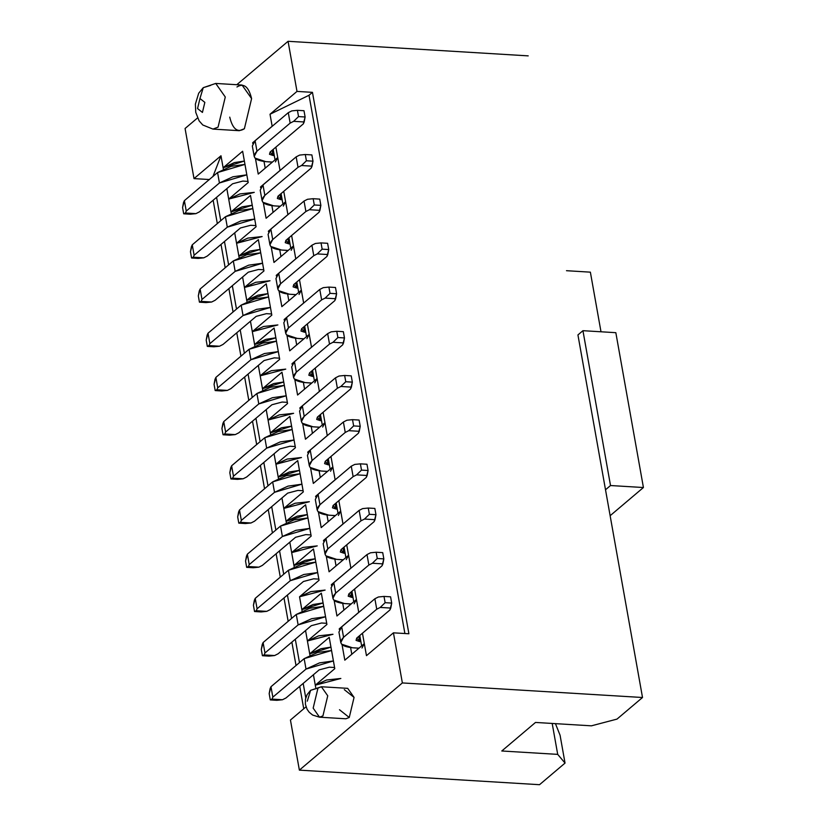 <?xml version="1.0" encoding="UTF-8"?>
<svg xmlns="http://www.w3.org/2000/svg" width="826" height="826" viewBox="0 0 826 826"><rect width="100%" height="100%" fill="white"/><g stroke="black" fill="none" stroke-linecap="round" stroke-linejoin="round"><path stroke-width="1.24" d="M566.491 270.701L590.373 272.157L600.998 331.784L590.373 272.157L566.491 270.701M615.835 332.682L643.423 487.526L610.125 515.713L643.423 487.526L615.835 332.682L582.939 330.689L610.517 485.533L643.423 487.526L610.517 485.533L605.51 489.777L610.517 485.533L582.939 330.689L615.835 332.682M577.932 334.933L582.939 330.689L577.932 334.933L642.514 697.505L616.991 719.105L642.514 697.505L577.932 334.933M560.08 735.254L565.036 763.09L539.523 784.7L299.373 770.131L290.442 720.024L299.373 770.131L539.523 784.7L565.036 763.09L557.705 754.375L501.785 750.989L535.506 722.44L591.426 725.827L616.991 719.105L591.426 725.827L535.506 722.44L501.785 750.989L557.705 754.375L565.036 763.09L560.08 735.254L555.444 723.648L560.08 735.254M303.741 708.77L299.735 686.334L303.741 708.77M296.028 665.519L291.867 642.143L296.028 665.519M288.16 621.328L283.999 597.952L288.16 621.328M280.293 577.137L276.121 553.761L280.293 577.137M272.415 532.946L268.254 509.57L272.415 532.946M264.547 488.755L260.386 465.379L264.547 488.755M256.669 444.564L252.508 421.188L256.669 444.564M248.802 400.373L244.641 376.997L248.802 400.373M240.934 356.182L236.763 332.806L240.934 356.182M233.056 311.991L228.895 288.615L233.056 311.991M225.188 267.8L221.027 244.424L225.188 267.8M217.321 223.609L213.149 200.233L217.321 223.609M209.463 179.541L194.007 178.602L185.076 128.495L197.517 117.963L185.076 128.495L194.007 178.602L220.986 155.763L223.123 167.771L242.627 151.251L248.203 182.567L228.699 199.087L230.991 211.952L250.495 195.442L256.081 226.758L236.566 243.278L238.869 256.143L258.373 239.633L263.948 270.949L244.444 287.469L246.737 300.334L266.24 283.824L271.816 315.14L252.312 331.649L254.604 344.525L274.108 328.015L279.694 359.331L260.19 375.84L262.482 388.716L281.986 372.206L287.562 403.522L268.058 420.031L270.35 432.907L289.854 416.397L295.429 447.713L275.925 464.222L278.217 477.098L297.732 460.588L303.307 491.904L283.803 508.413L286.095 521.289L305.599 504.779L311.175 536.095L291.671 552.604L293.963 565.48L313.467 548.97L319.053 580.286L299.549 596.795L301.841 609.671L321.345 593.161L326.92 624.477L307.417 640.986L309.709 653.862L329.213 637.352L334.788 668.668L315.284 685.177L315.697 687.49L313.426 674.739L315.284 685.177L334.788 668.668L329.213 637.352L309.709 653.862L305.558 630.548L307.417 640.986L326.92 624.477L321.345 593.161L301.841 609.671L299.539 596.795L319.053 580.286L313.467 548.97L293.963 565.48L289.812 542.166L295.553 537.303L305.775 534.618L310.968 534.938L305.775 534.618L295.553 537.303L289.812 542.166L291.671 552.604L311.175 536.095L305.599 504.779L286.095 521.289L281.945 497.975L287.685 493.122L297.907 490.427L303.101 490.747L297.907 490.427L287.685 493.122L281.945 497.975L283.803 508.413L303.307 491.904L297.732 460.588L278.217 477.098L274.067 453.784L279.808 448.931L290.04 446.236L295.223 446.556L290.04 446.236L279.808 448.931L274.067 453.784L275.925 464.222L295.429 447.713L289.854 416.397L270.35 432.907L268.058 420.031L287.562 403.522L281.986 372.206L262.482 388.716L283.731 381.994L273.747 383.553L262.482 388.716L258.332 365.402L264.072 360.549L274.294 357.854L279.487 358.174L274.294 357.854L264.072 360.549L258.332 365.402L260.19 375.84L279.694 359.331L274.108 328.015L254.604 344.525L250.454 321.211L256.194 316.358L266.426 313.663L271.609 313.983L266.426 313.663L256.194 316.358L250.454 321.211L252.312 331.66L271.816 315.14L266.24 283.824L246.737 300.334L244.444 287.469L242.586 277.02L244.444 287.469L263.948 270.949L258.373 239.633L238.869 256.143L236.566 243.278L234.708 232.839L236.566 243.278L256.081 226.758L250.495 195.442L230.991 211.952L226.84 188.648L228.699 199.087L248.203 182.567L242.627 151.251L223.123 167.771L220.986 155.763L194.007 178.602L209.463 179.541M236.794 84.717L288.067 41.3L528.217 55.869L288.067 41.3L296.999 91.407L312.455 92.347L408.901 633.769L393.434 632.83L402.365 682.937L642.514 697.505L402.365 682.937L299.373 770.131L402.365 682.937L393.434 632.83L366.465 655.668L364.318 643.66L344.814 660.18L342.047 644.652L344.814 660.18L364.318 643.66L366.465 655.668L393.434 632.83L408.901 633.769L312.455 92.347L296.999 91.407L288.067 41.3L236.794 84.717M552.191 723.452L557.705 754.375L552.191 723.452M306.012 706.85L290.442 720.024L306.012 706.85M339.372 629.598L339.238 628.865L358.742 612.345L356.45 599.47L336.946 615.99L334.179 600.461L336.946 615.99L356.45 599.47L358.752 612.417L339.238 628.865L339.372 629.598M331.494 585.407L331.371 584.674L350.874 568.154L348.582 555.289L329.078 571.798L326.311 556.27L329.078 571.798L348.582 555.289L350.874 568.154L331.371 584.674L331.494 585.407M323.627 541.226L323.493 540.483L342.996 523.963L340.704 511.098L321.2 527.607L318.433 512.079L321.2 527.607L340.704 511.098L343.007 523.963L323.493 540.483L323.627 541.226M315.759 497.035L315.625 496.292L335.129 479.772L332.837 466.907L313.333 483.416L310.566 467.888L313.333 483.416L332.837 466.907L335.139 479.844L315.625 496.292L315.759 497.035M307.881 452.844L307.757 452.101L327.261 435.591L324.969 422.716L305.455 439.225L302.698 423.697L305.455 439.225L324.969 422.716L327.261 435.581L307.757 452.101L307.881 452.844M300.014 408.653L299.879 407.91L319.383 391.4L317.091 378.525L297.587 395.035L294.82 379.506L297.587 395.035L317.091 378.525L319.394 391.462L299.879 407.91L300.014 408.653M292.146 364.462L292.012 363.719L311.516 347.209L309.223 334.334L289.72 350.844L286.952 335.315L289.72 350.844L309.223 334.334L311.526 347.271L292.012 363.719L292.146 364.462M284.268 320.271L284.134 319.528L303.648 303.018L301.345 290.143L281.842 306.652L279.074 291.124L281.842 306.652L301.345 290.143L303.648 303.018L284.134 319.528L284.268 320.271M276.4 276.08L276.266 275.337L295.77 258.827L293.478 245.952L273.974 262.462L271.207 246.933L273.974 262.462L293.478 245.952L295.78 258.889L276.266 275.337L276.4 276.08M268.522 231.889L268.398 231.146L287.902 214.636L285.61 201.761L266.106 218.27L263.339 202.742L266.106 218.27L285.61 201.761L287.902 214.636L268.398 231.146L268.522 231.889M280.045 170.507L260.52 186.955L261.233 186.769L260.655 187.698L260.52 186.955L280.024 170.445L277.732 157.57L258.228 174.079L255.461 158.551L258.228 174.079L277.732 157.57L280.035 170.507M252.787 143.507L252.653 142.764L272.157 126.254L270.019 114.246L296.999 91.407L270.019 114.246L309.017 95.258L312.455 92.347L309.017 95.258L404.895 633.521L309.017 95.258L270.019 114.246L272.167 126.316L252.653 142.764L252.787 143.507M344.297 689.648L354.065 697.392L349.253 717.484L339.486 709.74M236.948 86.988C243.784 82.734 248.667 86.606 251.6 98.604L244.382 128.742C237.558 132.996 232.664 129.124 229.731 117.127M305.765 697.918L303.183 683.422L305.765 697.918M299.477 662.607L295.305 639.231L299.477 662.607M291.599 618.416L287.438 595.04L291.599 618.416M283.731 574.225L279.56 550.849L283.731 574.225M275.853 530.034L271.692 506.658L275.853 530.034M267.985 485.843L263.824 462.467L267.985 485.843M260.118 441.652L255.946 418.276L260.118 441.652M252.24 397.461L248.079 374.085L252.24 397.461M244.372 353.27L240.211 329.894L244.372 353.27M236.494 309.079L232.333 285.703L236.494 309.079M228.626 264.888L224.465 241.512L228.626 264.888M220.759 220.697L216.588 197.321L220.759 220.697M212.901 176.63L220.986 155.763L212.901 176.63M287.355 402.365L282.162 402.045L287.355 402.365M335.119 503.819L336.037 509.002L337.256 509.074L336.037 509.002L335.119 503.819M327.241 459.628L328.17 464.811L329.388 464.883L328.17 464.811L327.241 459.628M319.373 415.437L320.292 420.62L321.52 420.692L320.292 420.62L319.373 415.437M311.505 371.246L312.424 376.429L313.643 376.501L312.424 376.429L311.505 371.246M303.627 327.055L304.557 332.238L305.775 332.31L304.557 332.238L303.627 327.055M295.76 282.864L296.679 288.047L297.907 288.119L296.679 288.047L295.76 282.864M293.622 413.32L268.058 420.031L266.199 409.593L271.94 404.74L282.162 402.045L271.94 404.74L266.199 409.593L268.058 420.031L279.322 414.869L293.622 413.32M309.936 655.142L309.709 653.862L330.958 647.14L320.973 648.699L309.709 653.862L309.936 655.142M302.068 610.951L301.841 609.671L323.09 602.949L313.095 604.508L301.841 609.671L302.068 610.951M294.19 566.76L293.963 565.48L315.212 558.758L305.228 560.317L293.963 565.48L294.19 566.76M286.323 522.569L286.095 521.289L307.344 514.567L297.36 516.126L286.095 521.289L286.323 522.569M278.455 478.378L278.217 477.098L299.466 470.376L289.482 471.935L278.217 477.098L278.455 478.378M270.577 434.187L270.35 432.907L291.599 426.185L281.614 427.744L270.35 432.907L270.577 434.197M262.709 390.006L262.482 388.716L262.709 390.006M254.831 345.815L254.604 344.525L275.853 337.803L265.869 339.362L254.604 344.525L254.831 345.815M246.964 301.624L246.737 300.334L267.985 293.612L258.001 295.171L246.737 300.334L246.964 301.624M239.096 257.433L238.869 256.143L260.107 249.421L250.123 250.98L238.869 256.143L239.096 257.433M231.218 213.242L230.991 211.952L252.24 205.23L242.255 206.789L230.991 211.952L231.218 213.242M223.35 169.051L223.123 167.771L244.372 161.039L234.388 162.598L223.123 167.771L223.35 169.051M301.49 457.511L275.925 464.222L287.19 459.06L301.49 457.511M309.368 501.702L283.803 508.413L295.068 503.251L309.368 501.702M317.236 545.893L291.671 552.604L302.935 547.442L317.236 545.893M325.103 590.084L299.549 596.795L310.803 591.633L325.103 590.084M332.981 634.275L307.417 640.986L318.681 635.824L332.981 634.275M340.849 678.466L315.284 685.177L326.549 680.015L340.849 678.466M305.135 382.603L294.376 379.041L293.55 377.358L296.327 372.144L329.512 344.06L333.012 342.284L337.896 337.535L336.781 331.278L343.358 331.68L344.473 337.937L342.666 344.855L309.492 372.939L308.841 375.241L312.424 376.429L309.492 372.939L315.233 368.086L317.091 378.525L315.233 368.086L342.666 344.855L343.544 342.924L333.012 342.284L329.512 344.06L296.327 372.144C290.855 377.843 293.788 381.323 305.135 382.603L311.794 383.006M313.002 426.794L302.254 423.232L301.428 421.549L304.205 416.335L337.38 388.251L340.88 386.475L345.764 381.726L344.649 375.469L351.226 375.861L352.351 382.128L350.534 389.046L317.36 417.13L316.709 419.432L320.292 420.62L317.36 417.13L323.1 412.277L324.969 422.716L323.1 412.277L350.534 389.046L351.411 387.115L340.88 386.475L337.38 388.251L304.205 416.335C298.733 422.034 301.666 425.514 313.002 426.794L319.662 427.197M320.88 470.985L310.122 467.423L309.296 465.73L312.073 460.526L345.247 432.442L348.758 430.666L353.642 425.917L352.526 419.66L359.103 420.052L360.219 426.319L358.412 433.237L325.238 461.321L324.587 463.623L328.17 464.811L325.238 461.321L330.978 456.468L332.837 466.907L330.978 456.468L358.412 433.237L359.279 431.306L348.758 430.666L345.247 432.442L312.073 460.526C306.601 466.225 309.533 469.705 320.88 470.985L327.54 471.388M328.748 515.176L318 511.614L317.174 509.921L319.951 504.717L353.125 476.633L356.625 474.857L361.509 470.108L360.394 463.851L366.971 464.243L368.086 470.51L366.279 477.428L333.105 505.512L332.455 507.814L336.037 509.002L333.105 505.512L338.846 500.659L340.704 511.098L338.846 500.649L366.279 477.428L367.157 475.497L356.625 474.857L353.125 476.633L319.951 504.717C314.479 510.416 317.411 513.896 328.748 515.176L335.408 515.579M336.616 559.367L325.867 555.805L325.041 554.112L327.819 548.908L360.993 520.824L364.493 519.048L369.377 514.299L368.262 508.042L374.849 508.434L375.964 514.701L374.157 521.619L340.973 549.703L340.322 552.005L343.915 553.193L342.986 548.01L343.915 553.193L340.973 549.703L346.724 544.84L348.582 555.289L346.724 544.84L374.157 521.619L375.025 519.688L364.493 519.048L360.993 520.824L327.819 548.908C322.346 554.607 325.279 558.087 336.616 559.367L343.286 559.77M344.494 603.558L333.735 599.996L332.909 598.303L335.686 593.099L368.871 565.015L372.371 563.239L377.255 558.49L376.14 552.233L382.717 552.625L383.832 558.892L382.025 565.81L348.851 593.894L348.2 596.196L351.783 597.384L350.854 592.201L351.783 597.384L348.851 593.894L354.591 589.031L356.45 599.47L354.591 589.031L382.025 565.81L382.892 563.879L372.371 563.239L368.871 565.015L335.686 593.099C330.214 598.798 333.146 602.278 344.494 603.558L351.153 603.961M352.361 647.749L341.613 644.187L340.787 642.494L343.564 637.29L376.739 609.206L380.239 607.43L385.123 602.681L384.007 596.424L390.584 596.816L391.7 603.083L389.893 610.001L356.718 638.085L356.068 640.387L359.651 641.575L358.732 636.381L359.651 641.575L356.718 638.085L362.459 633.222L364.318 643.66L362.459 633.222L389.893 610.001L390.77 608.07L380.239 607.43L376.739 609.206L343.564 637.29C338.092 642.989 341.024 646.469 352.361 647.749L359.021 648.152M265.776 161.648L255.017 158.086L254.201 156.403L256.979 151.189L290.153 123.105L293.653 121.329L298.537 116.59L297.422 110.323L303.999 110.725L305.114 116.982L303.307 123.9L270.133 151.994L269.483 154.286L273.065 155.474L272.146 150.291L273.065 155.474L270.133 151.994L275.874 147.131L277.732 157.57L275.874 147.131L303.307 123.9L304.185 121.969L293.653 121.329L290.153 123.105L256.979 151.189C251.496 156.888 254.439 160.368 265.776 161.648L272.435 162.051M273.643 205.839L262.895 202.277L262.069 200.594L264.847 195.38L298.021 167.296L301.521 165.52L306.405 160.781L305.29 154.514L311.877 154.916L312.992 161.173L311.185 168.091L278.001 196.185L277.35 198.477L280.943 199.665L280.014 194.482L280.943 199.665L278.001 196.185L283.752 191.322L285.61 201.761L283.752 191.322L311.185 168.091L312.052 166.16L301.521 165.52L298.021 167.296L264.847 195.38C259.374 201.079 262.307 204.559 273.643 205.839L280.303 206.242M281.521 250.03L270.763 246.468L269.937 244.785L272.714 239.571L305.899 211.487L309.399 209.711L314.283 204.972L313.168 198.705L319.745 199.107L320.86 205.364L319.053 212.282L285.879 240.376L285.228 242.668L288.811 243.856L287.882 238.673L288.811 243.856L285.879 240.376L291.619 235.513L293.478 245.952L291.619 235.513L319.053 212.282L319.92 210.351L309.399 209.711L305.899 211.487L272.714 239.571C267.242 245.27 270.174 248.75 281.521 250.03L288.181 250.433M289.389 294.221L278.641 290.659L277.815 288.976L280.592 283.762L313.766 255.678L317.267 253.902L322.15 249.163L321.035 242.896L327.612 243.298L328.727 249.555L326.92 256.473L293.746 284.567L293.096 286.859L296.679 288.047L293.746 284.567L299.487 279.704L301.345 290.143L299.487 279.704L326.92 256.473L327.798 254.542L317.267 253.902L313.766 255.678L280.592 283.762C275.12 289.461 278.052 292.941 289.389 294.221L296.049 294.624M297.257 338.412L286.508 334.85L285.682 333.167L288.46 327.953L321.634 299.869L325.145 298.093L330.028 293.344L328.903 287.087L335.49 287.489L336.605 293.746L334.798 300.664L301.624 328.748L300.974 331.05L304.557 332.238L301.624 328.748L307.365 323.895L309.223 334.334L307.365 323.895L334.798 300.664L335.666 298.733L325.145 298.093L321.634 299.869L288.46 327.953C282.988 333.652 285.92 337.132 297.257 338.412L303.927 338.815M339.951 628.679L339.238 628.865L339.951 628.679M351.793 654.275L350.606 647.594L351.793 654.275M357.916 613.119L358.742 612.345L357.916 613.119M332.083 584.488L331.371 584.674L332.083 584.488M343.926 610.084L342.728 603.403L343.926 610.084M350.048 568.928L350.874 568.154L350.048 568.928M324.205 540.297L323.493 540.483L324.205 540.297M336.048 565.893L334.86 559.212L336.048 565.893M342.17 524.737L342.996 523.963L342.17 524.737M316.337 496.106L315.625 496.292L316.337 496.106M328.18 521.702L326.993 515.021L328.18 521.702M334.303 480.546L335.129 479.772L334.303 480.546M308.47 451.915L307.757 452.101L308.47 451.915M320.302 477.511L319.115 470.841L320.302 477.511M312.435 433.32L311.247 426.65L312.435 433.32M300.592 407.724L299.879 407.91L300.592 407.724M318.557 392.164L319.383 391.4L318.557 392.164M292.724 363.533L292.012 363.719L292.724 363.533M304.567 389.129L303.379 382.459L304.567 389.129M284.846 319.342L284.134 319.528L284.846 319.342M296.689 344.938L295.501 338.268L296.689 344.938M302.822 303.782L303.648 303.018L302.822 303.782M276.978 275.151L276.266 275.337L276.978 275.151M288.821 300.747L287.634 294.077L288.821 300.747M294.944 259.591L295.77 258.827L294.944 259.591M269.111 230.96L268.398 231.146L269.111 230.96M280.954 256.556L279.756 249.886L280.954 256.556M287.076 215.41L287.902 214.636L287.076 215.41M273.076 212.365L271.888 205.695L273.076 212.365M253.365 142.578L252.653 142.764L253.365 142.578M265.208 168.174L264.021 161.504L265.208 168.174M271.331 127.028L272.157 126.254L271.331 127.028M254.263 192.365L228.699 199.087L239.963 193.914L254.263 192.365M262.131 236.556L236.566 243.278L247.831 238.105L262.131 236.556M270.009 280.747L244.444 287.469L255.709 282.296L270.009 280.747M277.877 324.938L252.312 331.649L263.577 326.487L277.877 324.938M285.744 369.129L260.19 375.84L271.444 370.678L285.744 369.129M321.386 686.757L327.746 695.802L322.935 715.894L319.538 717.185L345.857 718.785L349.253 717.484L354.065 697.392L347.705 688.347L321.386 686.757L327.746 695.802L322.935 715.894L319.538 717.185L313.168 708.14L317.979 688.048L321.386 686.757L310.607 690.33L307.303 701.171L310.607 690.33L317.979 688.048M239.282 130.694L244.382 128.742L251.6 98.604L242.049 85.037L215.731 83.436L225.281 97.003L218.064 127.142L212.963 129.093L218.064 127.142L225.281 97.003L215.731 83.436L203.258 87.67L199.954 98.511L203.258 87.67L198.684 93.245L195.38 104.128L195.762 112.377L199.118 120.864L202.783 124.994L212.963 129.093L239.282 130.694M309.802 528.372L282.399 536.508L249.225 564.602L248.347 566.533L258.879 567.163L262.379 565.397L289.812 542.166L262.379 565.397L258.879 567.163L248.347 566.533L249.225 564.602L282.399 536.508L295.915 530.313L309.802 528.372M246.489 556.094L247.356 554.163L280.541 526.069L307.943 517.933L294.056 519.874L280.541 526.069L282.399 536.508L280.541 526.069L247.356 554.163L249.225 564.602L247.356 554.163L245.549 561.071L246.664 567.338L248.347 566.533L246.664 567.338L253.252 567.741L258.879 567.163L246.664 567.338L245.549 561.071L246.489 556.094M270.443 307.417L243.04 315.553L209.866 343.647L208.988 345.578L219.52 346.218L223.02 344.442L250.454 321.211L223.02 344.442L219.52 346.218L208.988 345.578L209.866 343.647L243.04 315.553L256.556 309.358L270.443 307.417M207.13 335.139L208.007 333.208L241.182 305.114L268.584 296.978L254.697 298.919L241.182 305.114L243.04 315.553L241.182 305.114L208.007 333.208L209.866 343.647L208.007 333.208L206.201 340.126L207.316 346.383L208.988 345.578L207.316 346.383L213.893 346.786L219.52 346.218L207.316 346.383L206.201 340.126L207.13 335.139M294.056 439.99L266.653 448.126L233.479 476.22L232.602 478.151L243.133 478.791L246.633 477.015L274.067 453.784L246.633 477.015L243.133 478.791L232.602 478.151L233.479 476.22L266.653 448.126L280.169 441.931L294.056 439.99M230.743 467.712L231.621 465.781L264.795 437.687L292.197 429.551L278.31 431.492L264.795 437.687L266.653 448.126L264.795 437.687L231.621 465.781L233.479 476.22L231.621 465.781L229.814 472.699L230.929 478.956L232.602 478.151L230.929 478.956L237.506 479.359L243.133 478.791L230.929 478.956L229.814 472.699L230.743 467.712M301.934 484.181L274.521 492.317L241.347 520.411L240.48 522.342L251.001 522.982L254.511 521.206L281.945 497.975L254.511 521.206L251.001 522.982L240.48 522.342L241.347 520.411L274.521 492.317L288.037 486.122L301.934 484.181M238.621 511.903L239.488 509.972L272.663 481.878L300.075 473.742L286.178 475.683L272.663 481.878L274.521 492.317L272.663 481.878L239.488 509.972L241.347 520.411L239.488 509.972L237.681 516.88L238.797 523.147L240.48 522.342L238.797 523.147L245.374 523.55L251.001 522.982L238.797 523.147L237.681 516.88L238.621 511.903M278.31 351.608L250.908 359.744L217.734 387.838L216.866 389.769L227.387 390.409L230.888 388.633L258.332 365.402L230.888 388.633L227.387 390.409L216.866 389.769L217.734 387.838L250.908 359.744L264.423 353.549L278.31 351.608M215.008 379.33L215.875 377.399L249.049 349.305L276.452 341.169L262.565 343.11L249.049 349.305L250.908 359.744L249.049 349.305L215.875 377.399L217.734 387.838L215.875 377.399L214.068 384.317L215.183 390.574L216.866 389.769L215.183 390.574L221.76 390.977L227.387 390.409L215.183 390.574L214.068 384.317L215.008 379.33M286.188 395.799L258.786 403.935L225.601 432.029L224.734 433.96L235.265 434.6L238.766 432.824L266.199 409.593L238.766 432.824L235.265 434.6L224.734 433.96L225.601 432.029L258.786 403.935L272.301 397.74L286.188 395.799M222.875 423.521L223.743 421.59L256.917 393.496L284.33 385.36L270.432 387.301L256.917 393.496L258.786 403.935L256.917 393.496L223.743 421.59L225.601 432.029L223.743 421.59L221.936 428.508L223.051 434.765L224.734 433.96L223.051 434.765L229.638 435.168L235.265 434.6L223.051 434.765L221.936 428.508L222.875 423.521M359.651 641.575L360.879 641.647L359.651 641.575M362.005 648.007L364.318 643.66M351.783 597.384L353.001 597.456L351.783 597.384M354.137 603.816L356.45 599.47M334.582 667.511L329.398 667.191L334.582 667.511M326.714 623.32L321.52 623L326.714 623.32M343.915 553.193L345.134 553.265L343.915 553.193M346.259 559.625L348.582 555.289M338.392 515.434L340.704 511.098M330.524 471.243L332.837 466.907M318.846 579.129L313.653 578.809L318.846 579.129M322.646 427.052L324.969 422.716M314.778 382.861L317.091 378.525M263.742 269.792L258.548 269.472L263.742 269.792M306.911 338.67L309.223 334.334M291.165 250.288L293.478 245.952M288.811 243.856L290.029 243.928L288.811 243.856M299.033 294.479L301.345 290.143M273.065 155.474L274.284 155.546L273.065 155.474M275.419 161.906L277.732 157.57M280.943 199.665L282.162 199.737L280.943 199.665M283.287 206.097L285.61 201.761M255.874 225.601L250.681 225.281L255.874 225.601M247.996 181.41L242.803 181.09L247.996 181.41M319.714 503.416L318.093 494.278L351.267 466.194L354.767 464.418L351.267 466.194L318.093 494.278L315.315 499.482L317.174 509.921M311.846 459.225L310.215 450.087L343.389 422.003L346.899 420.227L343.389 422.003L310.215 450.087L307.437 455.291L309.296 465.73M303.968 415.034L302.347 405.896L335.521 377.812L339.021 376.036L335.521 377.812L302.347 405.896L299.57 411.111L301.428 421.549M296.1 370.843L294.469 361.705L327.654 333.621L331.154 331.845L327.654 333.621L294.469 361.705L291.692 366.92L293.55 377.358M288.233 326.652L286.601 317.514L319.776 289.43L323.276 287.655L319.776 289.43L286.601 317.514L283.824 322.729L285.682 333.167M280.355 282.461L278.734 273.323L311.908 245.239L315.408 243.464L311.908 245.239L278.734 273.323L275.956 278.538L277.815 288.976M358.928 648.224L352.258 647.739M351.06 604.033L344.38 603.548M343.193 559.842L336.512 559.357M335.315 515.651L328.645 515.166M327.447 471.46L320.767 470.975M319.579 427.279L312.899 426.784M311.701 383.088L305.031 382.593M303.834 338.897L297.154 338.402M295.956 294.706L289.286 294.211M288.088 250.515L281.408 250.02M280.22 206.324L273.54 205.829M272.343 162.133L265.673 161.638M210.63 85.388L203.258 87.67M199.954 98.511L204.838 102.383L202.432 112.429L197.548 108.557L199.954 98.511L197.548 108.557L202.432 112.429L204.838 102.383L199.954 98.511M343.327 635.989L341.706 626.851L374.88 598.767L378.38 596.992L374.88 598.767L341.706 626.851L338.928 632.055L340.787 642.494M335.459 591.798L333.828 582.66L367.002 554.576L370.513 552.8L367.002 554.576L333.828 582.66L331.05 587.864L332.909 598.303M333.415 660.945L306.012 669.081L272.838 697.165L271.96 699.106L282.492 699.736L285.992 697.97L319.166 669.876L329.398 667.191L319.166 669.876L285.992 697.97L282.492 699.736L271.96 699.106L272.838 697.165L306.012 669.081L319.528 662.886L333.415 660.945M270.102 688.667L270.98 686.726L304.154 658.642L331.556 650.506L317.669 652.447L304.154 658.642L306.012 669.081L304.154 658.642L270.98 686.726L272.838 697.165L270.98 686.726L269.173 693.644L270.288 699.911L271.96 699.106L270.288 699.911L276.865 700.314L282.492 699.736L270.288 699.911L269.173 693.644L270.102 688.667M325.547 616.754L298.134 624.89L264.96 652.974L264.093 654.915L274.614 655.545L278.125 653.779L311.299 625.685L321.52 623L311.299 625.685L278.125 653.779L274.614 655.545L264.093 654.915L264.96 652.974L298.134 624.89L311.65 618.695L325.547 616.754M262.234 644.476L263.102 642.535L296.276 614.451L323.689 606.315L309.791 608.256L296.276 614.451L298.134 624.89L296.276 614.451L263.102 642.535L264.96 652.974L263.102 642.535L261.295 649.453L262.41 655.72L264.093 654.915L262.41 655.72L268.987 656.123L274.614 655.545L262.41 655.72L261.295 649.453L262.234 644.476M327.592 547.607L325.96 538.469L359.134 510.385L362.635 508.61L359.134 510.385L325.96 538.469L323.183 543.673L325.041 554.112M317.669 572.563L290.267 580.699L257.092 608.793L256.215 610.724L266.746 611.354L270.247 609.588L303.431 581.494L313.653 578.809L303.431 581.494L270.247 609.588L266.746 611.354L256.215 610.724L257.092 608.793L290.267 580.699L303.782 574.504L317.669 572.563M254.356 600.285L255.234 598.344L288.408 570.26L315.811 562.124L301.924 564.065L288.408 570.26L290.267 580.699L288.408 570.26L255.234 598.344L257.092 608.793L255.234 598.344L253.427 605.262L254.542 611.529L256.215 610.724L254.542 611.529L261.119 611.932L266.746 611.354L254.542 611.529L253.427 605.262L254.356 600.285M262.575 263.226L235.162 271.362L201.988 299.456L201.121 301.387L211.642 302.027L215.152 300.251L248.327 272.167L258.548 269.472L248.327 272.167L215.152 300.251L211.642 302.027L201.121 301.387L201.988 299.456L235.162 271.362L248.678 265.167L262.575 263.226M199.262 290.948L200.129 289.017L233.304 260.923L260.717 252.787L246.819 254.728L233.304 260.923L235.162 271.362L233.304 260.923L200.129 289.017L201.988 299.456L200.129 289.017L198.323 295.935L199.438 302.192L201.121 301.387L199.438 302.192L206.015 302.595L211.642 302.027L199.438 302.192L198.323 295.935L199.262 290.948M272.487 238.27L270.856 229.132L304.03 201.048L307.54 199.273L304.03 201.048L270.856 229.132L268.078 234.347L269.937 244.785M256.741 149.888L255.11 140.75L288.295 112.666L291.795 110.891L288.295 112.666L255.11 140.75L252.333 145.965L254.201 156.403M264.619 194.079L262.988 184.941L296.162 156.857L299.662 155.081L296.162 156.857L262.988 184.941L260.211 190.156L262.069 200.594M254.697 219.035L227.295 227.171L194.12 255.265L193.243 257.196L203.774 257.836L207.274 256.06L240.459 227.976L250.681 225.281L240.459 227.976L207.274 256.06L203.774 257.836L193.243 257.196L194.12 255.265L227.295 227.171L240.81 220.976L254.697 219.035M191.384 246.757L192.262 244.826L225.436 216.732L252.839 208.596L238.951 210.537L225.436 216.732L227.295 227.171L225.436 216.732L192.262 244.826L194.12 255.265L192.262 244.826L190.455 251.744L191.57 258.001L193.243 257.196L191.57 258.001L198.147 258.404L203.774 257.836L191.57 258.001L190.455 251.744L191.384 246.757M246.829 174.844L219.427 182.98L186.253 211.074L185.375 213.005L195.907 213.645L199.407 211.869L232.581 183.785L242.803 181.09L232.581 183.785L199.407 211.869L195.907 213.645L185.375 213.005L186.253 211.074L219.427 182.98L232.942 176.785L246.829 174.844M183.517 202.566L184.384 200.635L217.568 172.541L244.971 164.405L231.084 166.346L217.568 172.541L219.427 182.98L217.568 172.541L184.384 200.635L186.253 211.074L184.384 200.635L182.577 207.553L183.692 213.81L185.375 213.005L183.692 213.81L190.279 214.213L195.907 213.645L183.692 213.81L182.577 207.553L183.517 202.566M319.951 504.717L318.093 494.278L319.951 504.717M353.125 476.633L351.267 466.194L353.125 476.633M360.394 463.851L354.767 464.418L360.394 463.851L361.509 470.108L356.625 474.857L367.157 475.497L368.086 470.51L361.509 470.108L368.086 470.51L366.971 464.243L360.394 463.851M312.073 460.526L310.215 450.087L312.073 460.526M345.247 432.442L343.389 422.003L345.247 432.442M352.526 419.66L346.899 420.227L352.526 419.66L353.642 425.917L348.758 430.666L359.279 431.306L360.219 426.319L353.642 425.917L360.219 426.319L359.103 420.052L352.526 419.66M304.205 416.335L302.347 405.896L304.205 416.335M337.38 388.251L335.521 377.812L337.38 388.251M344.649 375.469L339.021 376.036L344.649 375.469L345.764 381.726L340.88 386.475L351.411 387.115L352.351 382.128L345.764 381.726L352.351 382.128L351.226 375.861L344.649 375.469M296.327 372.144L294.469 361.705L296.327 372.144M329.512 344.06L327.654 333.621L329.512 344.06M336.781 331.278L331.154 331.845L336.781 331.278L337.896 337.535L333.012 342.284L343.544 342.924L344.473 337.937L337.896 337.535L344.473 337.937L343.358 331.68L336.781 331.278M288.46 327.953L286.601 317.514L288.46 327.953M321.634 299.869L319.776 289.43L321.634 299.869M328.903 287.087L323.276 287.655L328.903 287.087L330.028 293.344L325.145 298.093L335.666 298.733L336.605 293.746L330.028 293.344L336.605 293.746L335.49 287.489L328.903 287.087M280.592 283.762L278.734 273.323L280.592 283.762M313.766 255.678L311.908 245.239L313.766 255.678M321.035 242.896L315.408 243.464L321.035 242.896L322.15 249.163L317.267 253.902L327.798 254.542L328.727 249.555L322.15 249.163L328.727 249.555L327.612 243.298L321.035 242.896M343.564 637.29L341.706 626.851L343.564 637.29M335.686 593.099L333.828 582.66L335.686 593.099M327.819 548.908L325.96 538.469L327.819 548.908M272.714 239.571L270.856 229.132L272.714 239.571M264.847 195.38L262.988 184.941L264.847 195.38M256.979 151.189L255.11 140.75L256.979 151.189M376.739 609.206L374.88 598.767L376.739 609.206M384.007 596.424L378.38 596.992L384.007 596.424L385.123 602.681L380.239 607.43L390.77 608.07L391.7 603.083L385.123 602.681L391.7 603.083L390.584 596.816L384.007 596.424M368.871 565.015L367.002 554.576L368.871 565.015M376.14 552.233L370.513 552.8L376.14 552.233L377.255 558.49L372.371 563.239L382.892 563.879L383.832 558.892L377.255 558.49L383.832 558.892L382.717 552.625L376.14 552.233M360.993 520.824L359.134 510.385L360.993 520.824M368.262 508.042L362.635 508.61L368.262 508.042L369.377 514.299L364.493 519.048L375.025 519.688L375.964 514.701L369.377 514.299L375.964 514.701L374.849 508.434L368.262 508.042M305.899 211.487L304.03 201.048L305.899 211.487M313.168 198.705L307.54 199.273L313.168 198.705L314.283 204.972L309.399 209.711L319.92 210.351L320.86 205.364L314.283 204.972L320.86 205.364L319.745 199.107L313.168 198.705M290.153 123.105L288.295 112.666L290.153 123.105M297.422 110.323L291.795 110.891L297.422 110.323L298.537 116.59L293.653 121.329L304.185 121.969L305.114 116.982L298.537 116.59L305.114 116.982L303.999 110.725L297.422 110.323M298.021 167.296L296.162 156.857L298.021 167.296M305.29 154.514L299.662 155.081L305.29 154.514L306.405 160.781L301.521 165.52L312.052 166.16L312.992 161.173L306.405 160.781L312.992 161.173L311.877 154.916L305.29 154.514M359.775 635.493L361.643 645.932M351.907 591.302L353.765 601.741M344.039 547.122L345.898 557.56M336.161 502.931L338.02 513.369M328.294 458.74L330.152 469.178M322.285 424.987L320.426 414.549M312.548 370.358L314.407 380.796M306.539 336.605L304.68 326.167M290.793 248.223L288.935 237.785M298.671 292.414L296.802 281.976M273.189 149.403L275.048 159.841M281.067 193.594L282.926 204.032M319.538 717.185L312.641 715.058L309.223 712.27L307.127 709.358L305.393 704.289L305.475 699.157L307.065 694.687L310.607 690.33"/></g></svg>

